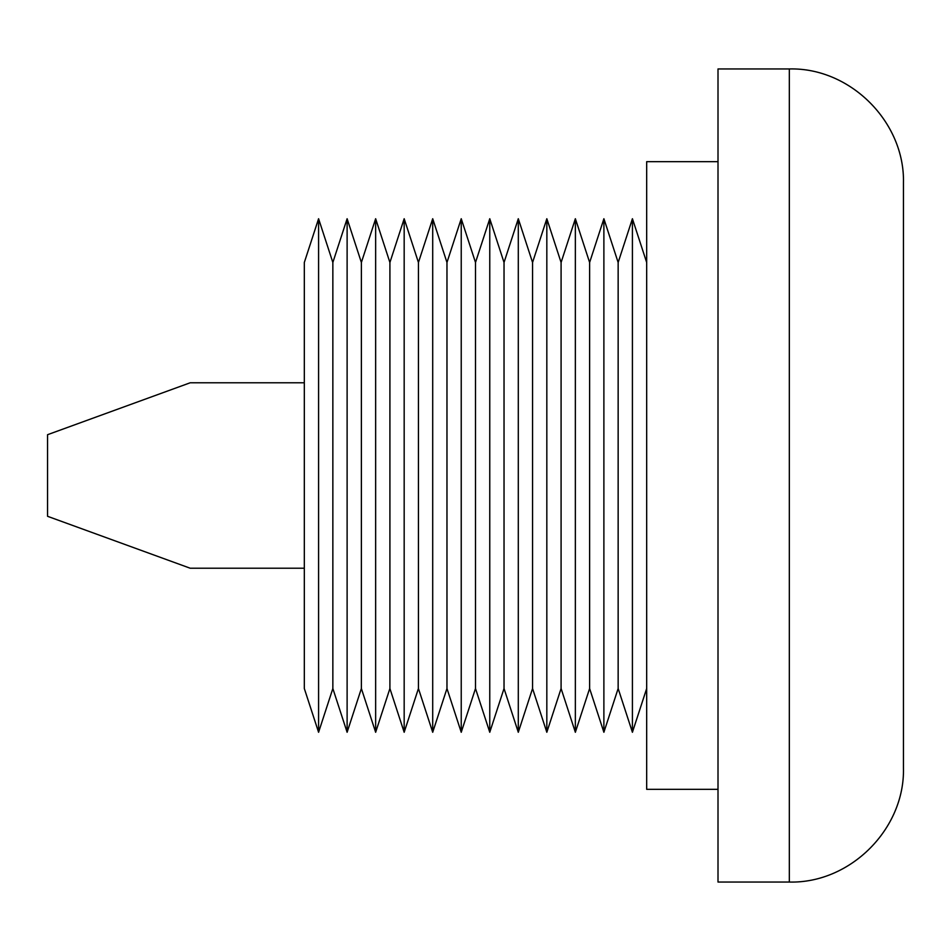 <?xml version="1.0" encoding="UTF-8"?>
<svg xmlns="http://www.w3.org/2000/svg" width="951" height="951" viewBox="0 0 951 951"><rect width="100%" height="100%" fill="white"/><g stroke="black" fill="none" stroke-linecap="round" stroke-linejoin="round"><path stroke-width="1.43" d="M718.005 789.33L646.68 789.33L646.68 161.67L718.005 161.67M789.33 882.053L718.005 882.053L718.005 68.948L789.33 68.948C850.301 67.378 905.019 122.085 903.45 183.067L903.45 767.933C905.019 828.927 850.301 883.622 789.33 882.053L789.33 68.948M304.32 568.222L190.2 568.222L47.55 516.298L47.55 434.702L190.2 382.777L304.32 382.777M304.32 475.5L304.32 262.476L318.585 218.73L318.585 732.27L304.32 688.524L304.32 475.5M318.585 732.27L332.85 688.524L332.85 262.476L318.585 218.73M332.85 688.524L347.115 732.27L347.115 218.73L332.85 262.476M347.115 732.27L361.38 688.524L361.38 262.476L347.115 218.73M361.38 688.524L375.645 732.27L375.645 218.73L361.38 262.476M375.645 732.27L389.91 688.524L389.91 262.476L375.645 218.73M389.91 688.524L404.175 732.27L404.175 218.73L389.91 262.476M404.175 732.27L418.44 688.524L418.44 262.476L404.175 218.73M418.44 688.524L432.705 732.27L432.705 218.73L418.44 262.476M432.705 732.27L446.97 688.524L446.97 262.476L432.705 218.73M446.97 688.524L461.235 732.27L461.235 218.73L446.97 262.476M461.235 732.27L475.5 688.524L475.5 262.476L461.235 218.73M475.5 688.524L489.765 732.27L489.765 218.73L475.5 262.476M489.765 732.27L504.03 688.524L504.03 262.476L489.765 218.73M504.03 688.524L518.295 732.27L518.295 218.73L504.03 262.476M518.295 732.27L532.56 688.524L532.56 262.476L518.295 218.73M532.56 688.524L546.825 732.27L546.825 218.73L532.56 262.476M546.825 732.27L561.09 688.524L561.09 262.476L546.825 218.73M561.09 688.524L575.355 732.27L575.355 218.73L561.09 262.476M575.355 732.27L589.62 688.524L589.62 262.476L575.355 218.73M589.62 688.524L603.885 732.27L603.885 218.73L589.62 262.476M603.885 732.27L618.15 688.524L618.15 262.476L603.885 218.73M618.15 688.524L632.415 732.27L632.415 218.73L618.15 262.476M646.68 262.476L632.415 218.73M646.68 688.524L632.415 732.27"/></g></svg>
